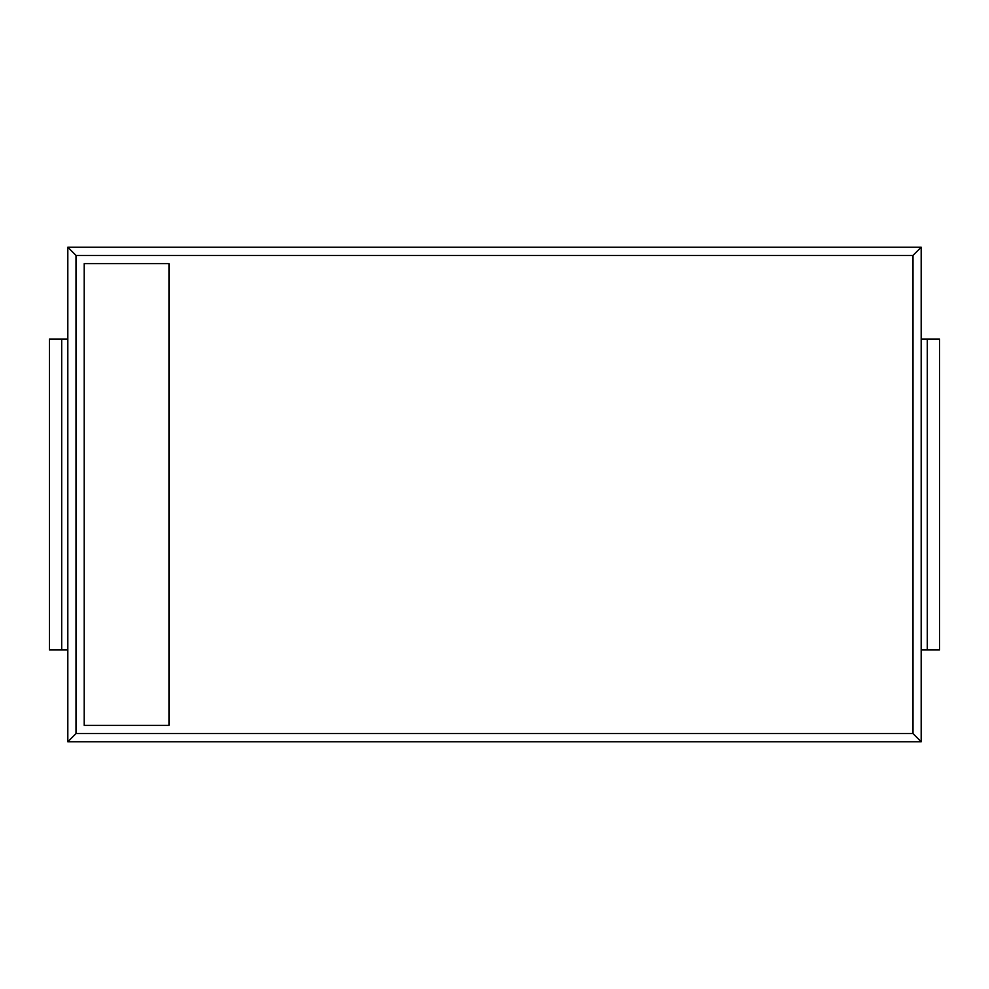<?xml version="1.0" encoding="UTF-8"?>
<svg xmlns="http://www.w3.org/2000/svg" width="989" height="989" viewBox="0 0 989 989"><rect width="100%" height="100%" fill="white"/><g stroke="black" fill="none" stroke-linecap="round" stroke-linejoin="round"><path stroke-width="1.48" d="M921.179 339.091L927.311 339.091L927.311 649.909L921.179 649.909M939.55 339.091L939.55 649.909L939.55 339.091L927.311 339.091M939.55 649.909L927.311 649.909M921.179 247.25L67.821 247.25L67.821 741.75L921.179 741.75L921.179 247.25L912.995 255.446L76.005 255.446L76.005 733.554L912.995 733.554L912.995 255.446M921.179 741.75L912.995 733.554M67.821 649.909L49.45 649.909L49.45 339.091L67.821 339.091M67.821 741.75L76.005 733.554M67.821 247.25L76.005 255.446M84.201 263.63L84.201 725.37L168.971 725.37L168.971 263.63L84.201 263.63M49.45 649.909L49.45 339.091M61.689 649.909L61.689 339.091"/></g></svg>
